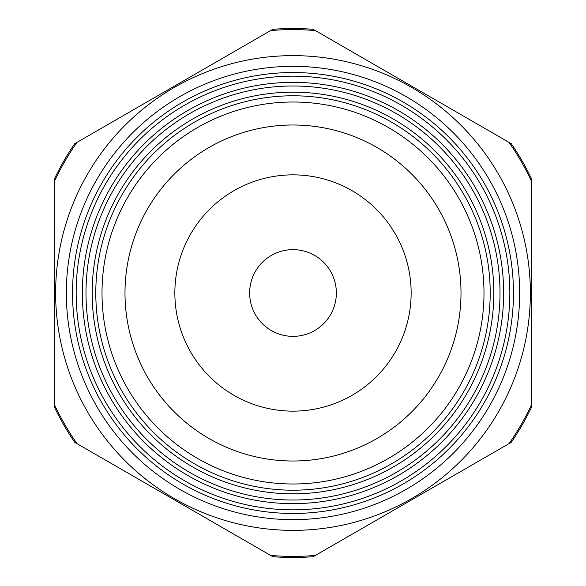 <?xml version="1.0" encoding="UTF-8"?>
<svg xmlns="http://www.w3.org/2000/svg" width="586" height="586" viewBox="0 0 586 586"><rect width="100%" height="100%" fill="white"/><g stroke="black" fill="none" stroke-linecap="round" stroke-linejoin="round"><path stroke-width="0.88" d="M313.173 29.3L511.285 143.68A264.469 264.469 0 0 1 531.458 178.62L531.458 407.38A264.469 264.469 0 0 1 511.285 442.32L313.173 556.7A264.469 264.469 0 0 1 272.827 556.7L74.715 442.32A264.469 264.469 0 0 1 54.542 407.38L54.542 178.62A264.469 264.469 0 0 1 74.715 143.68L272.827 29.3A264.469 264.469 0 0 1 313.173 29.3M174.855 293A118.145 118.145 0 0 0 352.069 395.316A118.145 118.145 0 0 0 352.069 190.684A118.145 118.145 0 0 0 174.855 293M293 461.006A168.006 168.006 0 0 0 438.496 208.997A168.006 168.006 0 0 0 147.504 208.997A168.006 168.006 0 0 0 293 461.006M293 483.999A190.999 190.999 0 0 0 458.406 197.504A190.999 190.999 0 0 0 127.594 197.504A190.999 190.999 0 0 0 293 483.999M293 490.196A197.196 197.196 0 0 0 463.782 194.398A197.196 197.196 0 0 0 122.218 194.398A197.196 197.196 0 0 0 293 490.196M293 493.815A200.815 200.815 0 0 0 466.91 192.589A200.815 200.815 0 0 0 119.09 192.589A200.815 200.815 0 0 0 293 493.815M293 500.019A207.019 207.019 0 0 0 472.279 189.49A207.019 207.019 0 0 0 113.721 189.49A207.019 207.019 0 0 0 293 500.019M293 503.63A210.63 210.63 0 0 0 475.414 187.681A210.63 210.63 0 0 0 110.586 187.681A210.63 210.63 0 0 0 293 503.63M293 509.835A216.835 216.835 0 0 0 480.784 184.583A216.835 216.835 0 0 0 105.216 184.583A216.835 216.835 0 0 0 293 509.835M293 513.453A220.453 220.453 0 0 0 483.919 182.773A220.453 220.453 0 0 0 102.081 182.773A220.453 220.453 0 0 0 293 513.453M293 519.65A226.65 226.65 0 0 0 489.288 179.675A226.65 226.65 0 0 0 96.712 179.675A226.65 226.65 0 0 0 293 519.65M293 530.374A237.374 237.374 0 0 0 498.569 174.313A237.374 237.374 0 0 0 87.431 174.313A237.374 237.374 0 0 0 293 530.374M315.363 30.567A263.385 263.385 0 0 0 270.637 30.567L76.905 142.413A263.385 263.385 0 0 0 54.542 181.147L54.542 404.853A263.385 263.385 0 0 0 76.905 443.587L270.637 555.433A263.385 263.385 0 0 0 315.363 555.433L509.095 443.587A263.385 263.385 0 0 0 531.458 404.853L531.458 181.147A263.385 263.385 0 0 0 509.095 142.413L315.363 30.567M249.643 293A43.357 43.357 0 0 0 314.675 330.548A43.357 43.357 0 0 0 314.675 255.452A43.357 43.357 0 0 0 249.643 293"/></g></svg>
